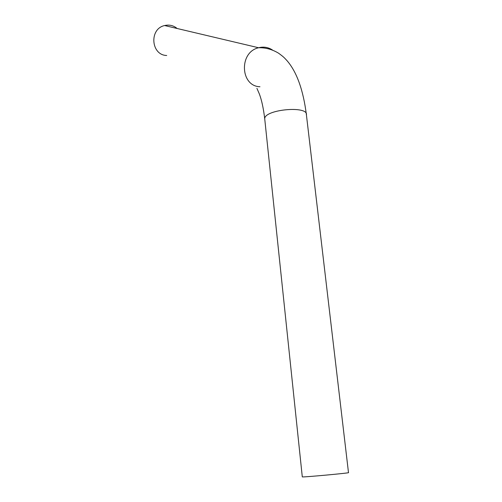 <?xml version="1.0" encoding="UTF-8"?>
<svg xmlns="http://www.w3.org/2000/svg" width="502" height="502" viewBox="0 0 502 502"><rect width="100%" height="100%" fill="white"/><g stroke="black" fill="none" stroke-linecap="round" stroke-linejoin="round"><path stroke-width="0.75" d="M302.286 476.831L302.292 476.887C302.926 477.389 352.04 472.834 348.488 472.602L306.421 114.92C303.264 89.921 296.732 71.761 286.824 60.447C284.389 57.937 284.446 57.479 278.56 53.193C272.184 49.359 265.533 47.552 258.599 47.753C263.606 46.485 268.225 47.238 272.467 50.012M166.708 55.496C150.945 55.189 148.956 28.796 164.637 25.539C169.281 24.472 173.454 25.458 177.15 28.495M259.967 86.746C240.238 86.269 238.776 52.164 258.599 47.753L164.637 25.539M264.824 119.727L264.723 118.792C264.29 109.449 308.454 105.351 306.421 114.92M302.292 476.887L264.723 118.792C263.437 108.118 261.605 99.735 259.22 93.636L256.917 88.346"/></g></svg>
